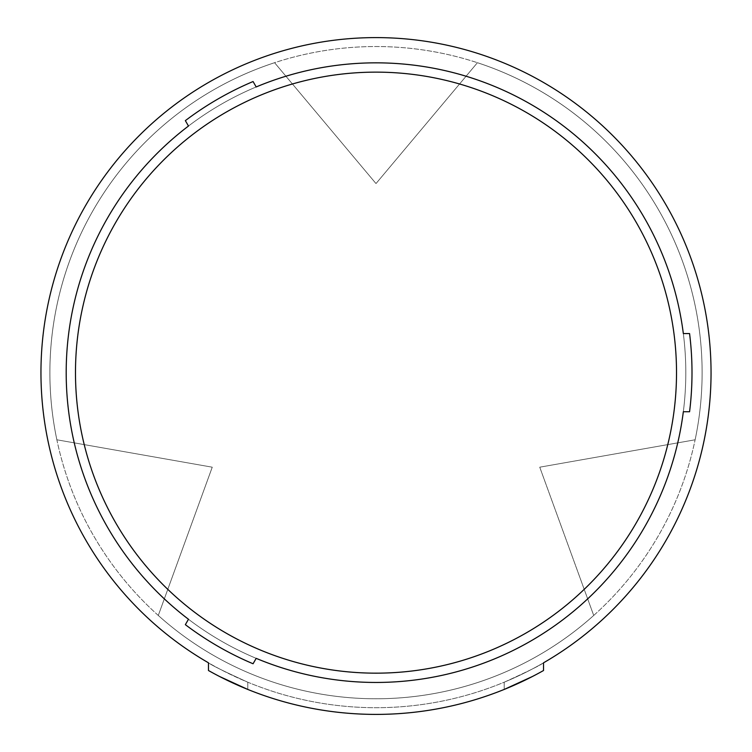 <?xml version="1.0" encoding="UTF-8"?>
<svg xmlns="http://www.w3.org/2000/svg" width="752" height="752" viewBox="0 0 752 752"><rect width="100%" height="100%" fill="white"/><g stroke="black" fill="none" stroke-linecap="round" stroke-linejoin="round"><path stroke-width="0.56" stroke-dasharray="3.76 2.82" d="M676.518 372.654A300.518 300.518 0 0 1 376 673.162A300.518 300.518 0 0 1 75.482 372.654A300.518 300.518 0 0 1 376 72.136A300.518 300.518 0 0 1 676.518 372.654A300.518 300.518 0 0 0 376 72.136A300.518 300.518 0 0 0 75.482 372.654A300.518 300.518 0 0 0 376 673.162A300.518 300.518 0 0 0 676.518 372.654A300.518 300.518 0 0 1 376 673.162A300.518 300.518 0 0 1 75.482 372.654A300.518 300.518 0 0 1 376 72.136A300.518 300.518 0 0 1 676.518 372.654M185.359 120.63A316.009 316.009 0 0 1 253.067 81.536L256.188 86.95A309.805 309.805 0 0 0 188.479 126.035L185.359 120.63M253.067 663.762A316.009 316.009 0 0 1 185.359 624.668L188.479 619.263A309.805 309.805 0 0 0 256.188 658.348L253.067 663.762M683.333 333.559A309.805 309.805 0 0 1 685.805 372.654A309.805 309.805 0 0 0 683.333 333.559L689.575 333.559A316.009 316.009 0 0 1 689.575 411.739L683.333 411.739A309.805 309.805 0 0 0 685.805 372.654A309.805 309.805 0 0 1 376 682.459A309.805 309.805 0 0 1 66.195 372.654A309.805 309.805 0 0 1 376 62.839A309.805 309.805 0 0 1 685.805 372.654A309.805 309.805 0 0 0 376 62.839A309.805 309.805 0 0 0 66.195 372.654A309.805 309.805 0 0 0 376 682.459A309.805 309.805 0 0 0 685.805 372.654A309.805 309.805 0 0 1 683.333 411.739M543.527 670.521A341.746 341.746 0 0 1 208.473 670.521L208.473 662.813C211.472 665.182 224.575 671.649 247.784 682.196A335.054 335.054 0 0 0 504.216 682.196C527.425 671.649 540.528 665.182 543.527 662.813L543.527 670.521M532.557 676.433L540.603 672.147L532.557 676.433M247.784 689.434A341.746 341.746 0 0 0 504.216 689.434A341.746 341.746 0 0 1 247.784 689.434L247.784 682.196C224.575 671.649 211.472 665.182 208.473 662.813L208.473 670.521L208.473 662.813A335.054 335.054 0 0 1 376 37.6A335.054 335.054 0 0 1 543.527 662.813A335.054 335.054 0 0 1 40.946 372.654A335.054 335.054 0 0 1 376 37.6A335.054 335.054 0 0 1 711.054 372.654A335.054 335.054 0 0 0 376 37.6A335.054 335.054 0 0 0 247.784 682.196L247.784 689.434M211.397 672.147L219.443 676.433L211.397 672.147M188.479 126.035A309.805 309.805 0 0 1 256.188 86.95M256.188 658.348A309.805 309.805 0 0 1 188.479 619.263M543.527 662.813C540.528 665.182 527.425 671.649 504.216 682.196A335.054 335.054 0 0 0 711.054 372.654M274.583 62.707L376 183.573L274.583 62.707L376 183.573L477.417 62.707L376 183.573L274.583 62.707L376 183.573L477.417 62.707L376 183.573L274.583 62.707A326.114 326.114 0 0 0 376 698.768A326.114 326.114 0 0 0 702.114 372.654A326.114 326.114 0 0 0 376 46.53A326.114 326.114 0 0 0 49.886 372.654A326.114 326.114 0 0 1 376 46.53A326.114 326.114 0 0 1 702.114 372.654A326.114 326.114 0 0 1 376 698.768A326.114 326.114 0 0 1 274.583 62.707A326.114 326.114 0 0 0 49.886 372.654A326.114 326.114 0 0 1 274.583 62.707A326.114 326.114 0 0 0 49.886 372.654A326.114 326.114 0 0 1 274.583 62.707M477.417 62.707L376 183.573L477.417 62.707A326.114 326.114 0 0 1 702.114 372.654A326.114 326.114 0 0 0 477.417 62.707A326.114 326.114 0 0 1 702.114 372.654A326.114 326.114 0 0 0 477.417 62.707A326.114 326.114 0 0 1 702.114 372.654A326.114 326.114 0 0 0 477.417 62.707M695.13 439.788L539.748 467.189L695.13 439.788A326.114 326.114 0 0 0 702.114 372.654A326.114 326.114 0 0 1 695.13 439.788A326.114 326.114 0 0 0 702.114 372.654A326.114 326.114 0 0 1 695.13 439.788A326.114 326.114 0 0 0 702.114 372.654A326.114 326.114 0 0 1 695.13 439.788M56.87 439.788L212.252 467.189L56.87 439.788A326.114 326.114 0 0 1 49.886 372.654A326.114 326.114 0 0 0 56.87 439.788A326.114 326.114 0 0 1 49.886 372.654A326.114 326.114 0 0 0 56.87 439.788A326.114 326.114 0 0 1 49.886 372.654A326.114 326.114 0 0 0 56.87 439.788M539.748 467.189L593.713 615.456A326.114 326.114 0 0 1 158.287 615.456A326.114 326.114 0 0 0 593.713 615.456L539.748 467.189L593.713 615.456A326.114 326.114 0 0 1 158.287 615.456L212.252 467.189L158.287 615.456A326.114 326.114 0 0 0 593.713 615.456L539.748 467.189L593.713 615.456A326.114 326.114 0 0 1 158.287 615.456L212.252 467.189L158.287 615.456A326.114 326.114 0 0 0 593.713 615.456L539.748 467.189M158.287 615.456L212.252 467.189L158.287 615.456M504.216 682.196L504.216 689.434L504.216 682.196"/><path stroke-width="1.13" d="M676.518 372.654A300.518 300.518 0 0 1 376 673.162A300.518 300.518 0 0 1 75.482 372.654A300.518 300.518 0 0 1 376 72.136A300.518 300.518 0 0 1 676.518 372.654M256.188 86.95A309.805 309.805 0 0 1 683.333 333.559A309.805 309.805 0 0 0 256.188 86.95L253.067 81.536A316.009 316.009 0 0 0 185.359 120.63L188.479 126.035A309.805 309.805 0 0 0 66.195 372.654A309.805 309.805 0 0 1 188.479 126.035M188.479 619.263A309.805 309.805 0 0 1 66.195 372.654A309.805 309.805 0 0 0 188.479 619.263L185.359 624.668A316.009 316.009 0 0 0 253.067 663.762L256.188 658.348A309.805 309.805 0 0 0 683.333 411.739L689.575 411.739A316.009 316.009 0 0 0 689.575 333.559L683.333 333.559M504.216 689.434L532.557 676.433L504.216 689.434M540.603 672.147L543.527 670.521L540.603 672.147M208.473 670.521L211.397 672.147L208.473 670.521A341.746 341.746 0 0 0 543.527 670.521L543.527 662.813A335.054 335.054 0 0 0 376 37.6A335.054 335.054 0 0 0 208.473 662.813L208.473 670.521M219.443 676.433L247.784 689.434L219.443 676.433M683.333 411.739A309.805 309.805 0 0 1 256.188 658.348M711.054 372.654A335.054 335.054 0 0 1 543.527 662.813"/></g></svg>
